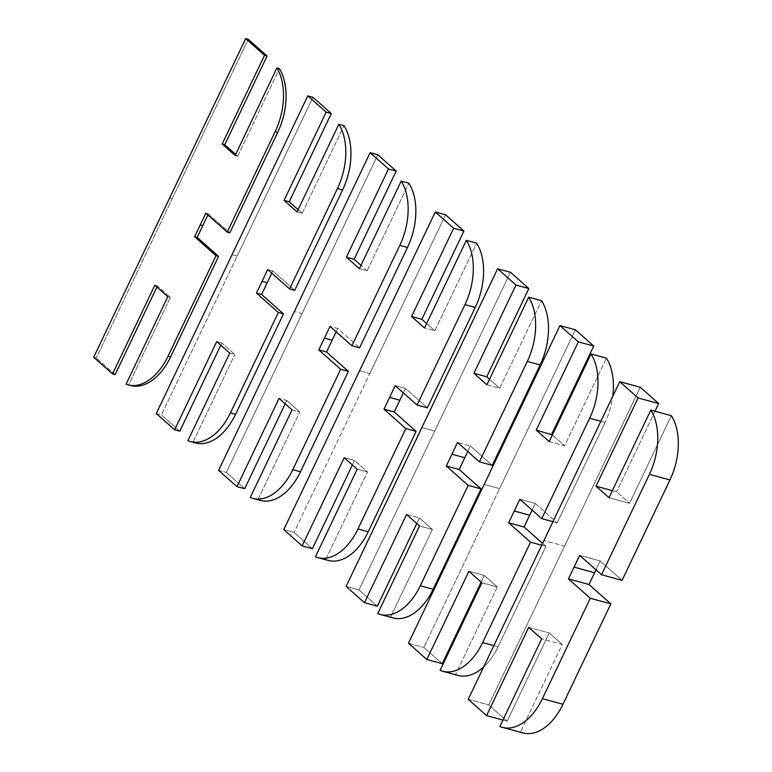 <?xml version="1.0" encoding="UTF-8"?>
<svg xmlns="http://www.w3.org/2000/svg" width="772" height="772" viewBox="0 0 772 772"><rect width="100%" height="100%" fill="white"/><g stroke="black" fill="none" stroke-linecap="round" stroke-linejoin="round"><path stroke-width="0.58" stroke-dasharray="3.86 2.9" d="M302.074 313.606L377.836 154.776L302.074 313.606L294.373 311.512L302.074 313.606L226.321 472.435L302.074 313.606M218.611 470.341L226.321 472.435L218.611 470.341M244.695 488.705L226.321 472.435L244.695 488.705M286.779 400.465L285.186 403.795L286.779 400.465L279.068 398.371L286.779 400.465L299.758 411.968L286.779 400.465M292.048 409.874L299.758 411.968L292.048 409.874M257.973 499.571L299.758 411.968L257.973 499.571L250.263 497.477L257.973 499.571A53.557 32.453 105.2 0 0 260.502 500.449M337.74 328.467L336.158 331.796L337.74 328.467L330.03 326.373L337.74 328.467L359.617 347.844L337.74 328.467M367.096 270.789L408.88 183.186L367.096 270.789L359.385 268.695L367.096 270.789L360.978 265.365L367.096 270.789M237.168 256.101L312.921 97.282L237.168 256.101L232.025 254.712L237.168 256.101L161.406 414.931L237.168 256.101M156.272 413.531L161.406 414.931L156.272 413.531M179.78 431.201L161.406 414.931L179.78 431.201M221.863 342.971L220.811 345.19L221.863 342.971L216.729 341.571L221.863 342.971L234.852 354.464L221.863 342.971M229.709 353.074L234.852 354.464L229.709 353.074M193.058 442.076L234.852 354.464L193.058 442.076L187.924 440.677L193.058 442.076A53.557 32.453 -74.8 0 0 193.068 442.076A53.557 32.453 105.2 0 0 195.596 442.954M272.834 270.962L271.773 273.182L272.834 270.962L267.691 269.563L272.834 270.962L294.711 290.34L272.834 270.962M302.19 213.284L343.974 125.682L302.19 213.284L297.046 211.895L302.19 213.284L298.108 209.675L302.19 213.284M369.807 373.6L445.56 214.77L369.807 373.6L359.52 370.811L369.807 373.6L294.045 532.419L369.807 373.6M283.768 529.631L294.045 532.419L283.768 529.631M312.419 548.699L294.045 532.419L312.419 548.699M354.502 460.459L352.389 464.898L354.502 460.459L344.225 457.671L354.502 460.459L367.482 471.962L354.502 460.459M357.204 469.164L367.482 471.962L357.204 469.164M325.697 559.565L367.482 471.962L325.697 559.565L315.42 556.776L325.697 559.565A53.557 32.453 105.2 0 0 328.235 560.443M405.464 388.451L403.351 392.89L405.464 388.451L395.187 385.662L405.464 388.451L427.341 407.838L405.464 388.451M434.819 330.783L476.613 243.17L434.819 330.783L424.542 327.994L434.819 330.783L426.665 323.555L434.819 330.783M172.252 198.607L248.237 39.295L172.252 198.607L169.686 197.912L172.252 198.607L96.268 357.909L172.252 198.607M93.701 357.214L96.268 357.909L93.701 357.214M115.124 374.613L96.268 357.909L115.124 374.613M157.44 285.891L156.909 287.001L157.44 285.891L154.863 285.196L157.44 285.891L170.371 297.355L157.44 285.891M167.804 296.66L170.371 297.355L167.804 296.66M130.642 385.537A53.557 32.453 105.2 0 1 128.635 384.871L170.371 297.355L128.635 384.871L126.058 384.176L128.635 384.871A53.557 32.453 -74.8 0 0 129.368 385.141M208.392 213.883L207.861 214.992L208.392 213.883L205.825 213.188L208.392 213.883L229.795 232.845L208.392 213.883M237.718 156.176L279.454 68.66L237.718 156.176L235.142 155.481L237.718 156.176L235.672 154.371L237.718 156.176M470.38 445.955L467.726 451.504L470.38 445.955L457.526 442.462L470.38 445.955L492.256 465.333L470.38 445.955M486.881 384.784L499.735 388.277L541.519 300.675L499.735 388.277L486.881 384.784M489.535 379.245L499.735 388.277L489.535 379.245M434.713 431.094L510.466 272.275L434.713 431.094L421.859 427.601L434.713 431.094L358.951 589.924L434.713 431.094M346.107 586.431L358.951 589.924L346.107 586.431M377.325 606.194L358.951 589.924L377.325 606.194M406.564 514.47L419.408 517.954L416.764 523.503L419.408 517.954L406.564 514.47M432.397 529.457L419.408 517.954L432.397 529.457L419.543 525.964L432.397 529.457L390.603 617.06L432.397 529.457M377.759 613.576L390.603 617.06L377.759 613.576M393.141 617.938A53.557 32.453 105.2 0 1 390.603 617.06M498.056 646.753L493.848 645.614L498.056 646.753A53.557 32.453 105.2 0 1 483.697 666.892A53.557 32.453 -74.8 0 0 498.056 646.753L545.939 546.364L498.056 646.753M541.732 545.215L545.939 546.364L541.732 545.215M542.6 543.401L545.939 546.364L542.6 543.401M535.286 503.45L532.111 510.109L535.286 503.45L519.874 499.262L535.286 503.45L557.162 522.827L535.286 503.45M552.955 521.689L557.162 522.827L552.955 521.689M605.055 422.438L557.162 522.827L605.055 422.438L600.848 421.29L605.055 422.438A53.557 32.453 -74.8 0 0 612.727 396.383A53.557 32.453 105.2 0 1 605.055 422.438M549.23 441.594L564.641 445.782L606.435 358.169L564.641 445.782L549.23 441.594M552.405 434.935L564.641 445.782L552.405 434.935M499.619 488.599L575.381 329.769L499.619 488.599L484.208 484.411L499.619 488.599L423.867 647.418L499.619 488.599M408.446 643.23L423.867 647.418L408.446 643.23M442.24 663.688L423.867 647.418L442.24 663.688M468.903 571.27L484.324 575.458L481.149 582.117L484.324 575.458L468.903 571.27M497.303 586.961L484.324 575.458L497.303 586.961L481.892 582.773L497.303 586.961L455.519 674.564L497.303 586.961M440.098 670.376L455.519 674.564L440.098 670.376M458.057 675.442A53.557 32.453 105.2 0 1 455.519 674.564M600.201 560.954L595.965 569.832L600.201 560.954L579.647 555.367L600.201 560.954L622.078 580.332L600.201 560.954M609.002 497.699L629.556 503.276L671.341 415.674L629.556 503.276L609.002 497.699M612.37 490.635L616.577 491.783L629.556 503.276L616.577 491.783L612.37 490.635M654.994 411.235L616.577 491.783L654.994 411.235M564.535 546.093L640.287 387.274L564.535 546.093L543.98 540.516L564.535 546.093L488.782 704.923L564.535 546.093M468.228 699.336L488.782 704.923L468.228 699.336M507.146 721.193L488.782 704.923L507.146 721.193L502.939 720.054L507.146 721.193L549.239 632.953L507.146 721.193M528.675 627.375L549.239 632.953L528.675 627.375M562.219 644.456L549.239 632.953L562.219 644.456L541.664 638.869L562.219 644.456L520.434 732.059L562.219 644.456M499.88 726.481L520.434 732.059L499.88 726.481M522.962 732.937A53.557 32.453 105.2 0 1 520.434 732.059"/><path stroke-width="1.16" d="M257.973 499.571A53.557 32.453 -74.8 0 0 300.511 471.769L348.394 371.371L326.517 351.993L336.158 331.796L332.134 340.23L324.423 338.136L332.134 340.23L326.517 351.993L318.807 349.899L326.517 351.993L348.394 371.371L340.684 369.277L348.394 371.371L300.511 471.769L292.8 469.675L340.684 369.277L318.807 349.899L330.03 326.373L351.907 345.75L399.8 245.351A53.557 32.453 -74.8 0 0 401.179 181.092L359.385 268.695L346.406 257.192L388.49 168.962L370.126 152.682L377.836 154.776L370.126 152.682L218.611 470.341L236.985 486.611L244.695 488.705L236.985 486.611L279.068 398.371L292.048 409.874L250.263 497.477A53.557 32.453 -74.8 0 0 252.801 498.355A53.557 32.453 -74.8 0 0 292.8 469.675L300.511 471.769A53.557 32.453 105.2 0 1 260.502 500.449L252.801 498.355M285.186 403.795L244.695 488.705L285.186 403.795M351.907 345.75L359.617 347.844L351.907 345.75L330.03 326.373L318.807 349.899L340.684 369.277L292.8 469.675A53.557 32.453 105.2 0 1 250.263 497.477L292.048 409.874L279.068 398.371L236.985 486.611L218.611 470.341L370.126 152.682L388.49 168.962L396.2 171.056L354.116 259.286L360.978 265.365L354.116 259.286L346.406 257.192L354.116 259.286L396.2 171.056L388.49 168.962L346.406 257.192L359.385 268.695L401.179 181.092L408.88 183.186A53.557 32.453 105.2 0 1 407.5 247.445L359.617 347.844L407.5 247.445L399.8 245.351L407.5 247.445A53.557 32.453 -74.8 0 0 408.88 183.186L401.179 181.092A53.557 32.453 105.2 0 1 399.8 245.351L351.907 345.75M377.836 154.776L396.2 171.056L377.836 154.776M193.068 442.076A53.557 32.453 -74.8 0 0 235.595 414.265L283.478 313.866L261.612 294.489L271.773 273.182L267.218 282.726L262.075 281.336L267.218 282.726L261.612 294.489L256.468 293.099L261.612 294.489L283.478 313.866L278.345 312.477L283.478 313.866L235.595 414.265L230.461 412.866L278.345 312.477L256.468 293.099L267.691 269.563L289.568 288.94L337.451 188.551A53.557 32.453 -74.8 0 0 338.831 124.282L297.046 211.895L284.067 200.392L326.151 112.152L307.777 95.882L312.921 97.282L307.777 95.882L156.272 413.531L174.636 429.811L179.78 431.201L174.636 429.811L216.729 341.571L229.709 353.074L187.924 440.677A53.557 32.453 -74.8 0 0 190.452 441.555A53.557 32.453 -74.8 0 0 230.461 412.866L235.595 414.265A53.557 32.453 105.2 0 1 195.596 442.954L190.452 441.555M220.811 345.19L179.78 431.201L220.811 345.19M289.568 288.94L294.711 290.34L289.568 288.94L267.691 269.563L262.075 281.336L256.468 293.099L278.345 312.477L230.461 412.866A53.557 32.453 105.2 0 1 187.924 440.677L229.709 353.074L216.729 341.571L174.636 429.811L156.272 413.531L307.777 95.882L326.151 112.152L331.294 113.552L289.201 201.791L298.108 209.675L289.201 201.791L284.067 200.392L289.201 201.791L331.294 113.552L326.151 112.152L284.067 200.392L297.046 211.895L338.831 124.282L343.974 125.682A53.557 32.453 105.2 0 1 342.594 189.941L294.711 290.34L342.594 189.941L337.451 188.551L342.594 189.941A53.557 32.453 -74.8 0 0 343.974 125.682L338.831 124.282A53.557 32.453 105.2 0 1 337.451 188.551L289.568 288.94M312.921 97.282L331.294 113.552L312.921 97.282M325.697 559.565A53.557 32.453 -74.8 0 0 368.234 531.763L416.118 431.365L394.241 411.987L403.351 392.89L399.857 400.224L389.58 397.426L399.857 400.224L394.241 411.987L383.964 409.189L394.241 411.987L416.118 431.365L405.84 428.576L416.118 431.365L368.234 531.763L357.957 528.965L405.84 428.576L383.964 409.189L395.187 385.662L417.063 405.039L464.956 304.65A53.557 32.453 -74.8 0 0 466.336 240.381L424.542 327.994L411.563 316.491L453.647 228.251L435.283 211.982L445.56 214.77L435.283 211.982L359.52 370.811L283.768 529.631L302.142 545.901L312.419 548.699L302.142 545.901L344.225 457.671L357.204 469.164L315.42 556.776A53.557 32.453 -74.8 0 0 317.958 557.654A53.557 32.453 -74.8 0 0 357.957 528.965L368.234 531.763A53.557 32.453 105.2 0 1 328.235 560.443L317.958 557.654M352.389 464.898L312.419 548.699L352.389 464.898M417.063 405.039L427.341 407.838L417.063 405.039L395.187 385.662L383.964 409.189L405.84 428.576L357.957 528.965A53.557 32.453 105.2 0 1 315.42 556.776L357.204 469.164L344.225 457.671L302.142 545.901L283.768 529.631L435.283 211.982L453.647 228.251L463.924 231.04L421.84 319.28L426.665 323.555L421.84 319.28L411.563 316.491L421.84 319.28L463.924 231.04L453.647 228.251L411.563 316.491L424.542 327.994L466.336 240.381L476.613 243.17A53.557 32.453 105.2 0 1 475.234 307.439L427.341 407.838L475.234 307.439L464.956 304.65L475.234 307.439A53.557 32.453 -74.8 0 0 476.613 243.17L466.336 240.381A53.557 32.453 105.2 0 1 464.956 304.65L417.063 405.039M445.56 214.77L463.924 231.04L445.56 214.77M129.368 385.141A53.557 32.453 -74.8 0 0 170.641 356.857L218.572 256.372L197.169 237.409L207.861 214.992L202.785 225.646L200.209 224.951L202.785 225.646L197.169 237.409L194.602 236.715L197.169 237.409L218.572 256.372L216.006 255.677L218.572 256.372L170.641 356.857L168.074 356.153L216.006 255.677L194.602 236.715L205.825 213.188L227.229 232.14L275.15 131.655A53.557 32.453 -74.8 0 0 276.887 67.965L235.142 155.481L222.201 144.017L264.526 55.304L245.67 38.6L248.237 39.295L245.67 38.6L93.701 357.214L112.548 373.918L115.124 374.613L112.548 373.918L154.863 285.196L167.804 296.66L126.058 384.176A53.557 32.453 -74.8 0 0 128.075 384.842A53.557 32.453 -74.8 0 0 168.074 356.153L170.641 356.857A53.557 32.453 105.2 0 1 130.642 385.537L128.075 384.842M156.909 287.001L115.124 374.613L156.909 287.001M227.229 232.14L229.795 232.845L227.229 232.14L205.825 213.188L200.209 224.951L194.602 236.715L216.006 255.677L168.074 356.153A53.557 32.453 105.2 0 1 126.058 384.176L167.804 296.66L154.863 285.196L112.548 373.918L93.701 357.214L245.67 38.6L264.526 55.304L267.093 55.999L224.777 144.711L235.672 154.371L224.777 144.711L222.201 144.017L224.777 144.711L267.093 55.999L264.526 55.304L222.201 144.017L235.142 155.481L276.887 67.965L279.454 68.66A53.557 32.453 105.2 0 1 277.727 132.359L229.795 232.845L277.727 132.359L275.15 131.655L277.727 132.359A53.557 32.453 -74.8 0 0 279.454 68.66L276.887 67.965A53.557 32.453 105.2 0 1 275.15 131.655L227.229 232.14M248.237 39.295L267.093 55.999L248.237 39.295M390.603 617.06A53.557 32.453 -74.8 0 0 433.14 589.258L420.296 585.765L468.179 485.366L481.033 488.859L433.14 589.258A53.557 32.453 105.2 0 1 393.141 617.938L380.297 614.454A53.557 32.453 -74.8 0 0 420.296 585.765L433.14 589.258L481.033 488.859L468.179 485.366L446.303 465.989L459.157 469.482L481.033 488.859L459.157 469.482L446.303 465.989L451.919 454.225L464.763 457.719L459.157 469.482L464.763 457.719L451.919 454.225L457.526 442.462L479.402 461.839L492.256 465.333L479.402 461.839L527.295 361.45L540.139 364.934L492.256 465.333L540.139 364.934L527.295 361.45A53.557 32.453 -74.8 0 0 528.675 297.181L541.519 300.675A53.557 32.453 105.2 0 1 540.139 364.934A53.557 32.453 -74.8 0 0 541.519 300.675L528.675 297.181L486.881 384.784L473.902 373.291L486.746 376.775L489.535 379.245L486.746 376.775L473.902 373.291L515.986 285.051L528.839 288.545L486.746 376.775L528.839 288.545L515.986 285.051L497.622 268.781L510.466 272.275L528.839 288.545L510.466 272.275L497.622 268.781L346.107 586.431L364.48 602.7L377.325 606.194L364.48 602.7L406.564 514.47L419.543 525.964L377.759 613.576A53.557 32.453 -74.8 0 0 380.297 614.454M467.726 451.504L464.763 457.719L467.726 451.504M416.764 523.503L377.325 606.194L416.764 523.503M468.179 485.366L420.296 585.765A53.557 32.453 105.2 0 1 377.759 613.576L419.543 525.964L406.564 514.47L364.48 602.7L346.107 586.431L421.859 427.601L497.622 268.781L515.986 285.051L473.902 373.291L486.881 384.784L528.675 297.181A53.557 32.453 105.2 0 1 527.295 361.45L479.402 461.839L457.526 442.462L446.303 465.989L468.179 485.366M493.848 645.614L482.635 642.565L530.528 542.176L541.732 545.215L530.528 542.176L508.651 522.798L524.063 526.986L542.6 543.401L524.063 526.986L508.651 522.798L514.258 511.025L529.679 515.213L524.063 526.986L529.679 515.213L514.258 511.025L519.874 499.262L541.751 518.639L552.955 521.689L541.751 518.639L589.634 418.25L600.848 421.29L589.634 418.25A53.557 32.453 -74.8 0 0 591.014 353.981L606.435 358.169A53.557 32.453 105.2 0 1 612.727 396.383A53.557 32.453 -74.8 0 0 606.435 358.169L591.014 353.981L549.23 441.594L536.241 430.091L552.405 434.935L536.241 430.091L578.334 341.851L593.745 346.039L551.662 434.279L593.745 346.039L578.334 341.851L559.961 325.581L575.381 329.769L593.745 346.039L575.381 329.769L559.961 325.581L408.446 643.23L426.82 659.51L442.24 663.688L426.82 659.51L468.903 571.27L481.892 582.773L440.098 670.376A53.557 32.453 -74.8 0 0 442.636 671.254A53.557 32.453 -74.8 0 0 482.635 642.565L493.848 645.614M532.111 510.109L529.679 515.213L532.111 510.109M481.149 582.117L442.24 663.688L481.149 582.117M455.519 674.564A53.557 32.453 -74.8 0 0 483.697 666.892A53.557 32.453 105.2 0 1 458.057 675.442L442.636 671.254M530.528 542.176L482.635 642.565A53.557 32.453 105.2 0 1 440.098 670.376L481.892 582.773L468.903 571.27L426.82 659.51L408.446 643.23L559.961 325.581L578.334 341.851L536.241 430.091L549.23 441.594L591.014 353.981A53.557 32.453 105.2 0 1 589.634 418.25L541.751 518.639L519.874 499.262L514.258 511.025L508.651 522.798L530.528 542.176M520.434 732.059A53.557 32.453 -74.8 0 0 562.971 704.257L542.407 698.67L590.3 598.281L610.855 603.858L562.971 704.257A53.557 32.453 105.2 0 1 522.962 732.937L502.408 727.359A53.557 32.453 -74.8 0 0 542.407 698.67L562.971 704.257L610.855 603.858L590.3 598.281L568.424 578.904L588.978 584.481L610.855 603.858L588.978 584.481L568.424 578.904L574.03 567.13L594.585 572.718L588.978 584.481L594.585 572.718L574.03 567.13L579.647 555.367L601.523 574.744L622.078 580.332L601.523 574.744L649.406 474.355L669.961 479.933L622.078 580.332L669.961 479.933L649.406 474.355A53.557 32.453 -74.8 0 0 650.786 410.086L671.341 415.674A53.557 32.453 105.2 0 1 669.961 479.933A53.557 32.453 -74.8 0 0 671.341 415.674L650.786 410.086L609.002 497.699L596.013 486.196L612.37 490.635L596.013 486.196L638.106 397.956L658.661 403.544L654.994 411.235L658.661 403.544L638.106 397.956L619.733 381.686L640.287 387.274L658.661 403.544L640.287 387.274L619.733 381.686L468.228 699.336L486.592 715.605L502.939 720.054L486.592 715.605L528.675 627.375L541.664 638.869L499.88 726.481A53.557 32.453 -74.8 0 0 502.408 727.359M595.965 569.832L594.585 572.718L595.965 569.832M590.3 598.281L542.407 698.67A53.557 32.453 105.2 0 1 499.88 726.481L541.664 638.869L528.675 627.375L486.592 715.605L468.228 699.336L619.733 381.686L638.106 397.956L596.013 486.196L609.002 497.699L650.786 410.086A53.557 32.453 105.2 0 1 649.406 474.355L601.523 574.744L579.647 555.367L574.03 567.13L568.424 578.904L590.3 598.281"/></g></svg>
